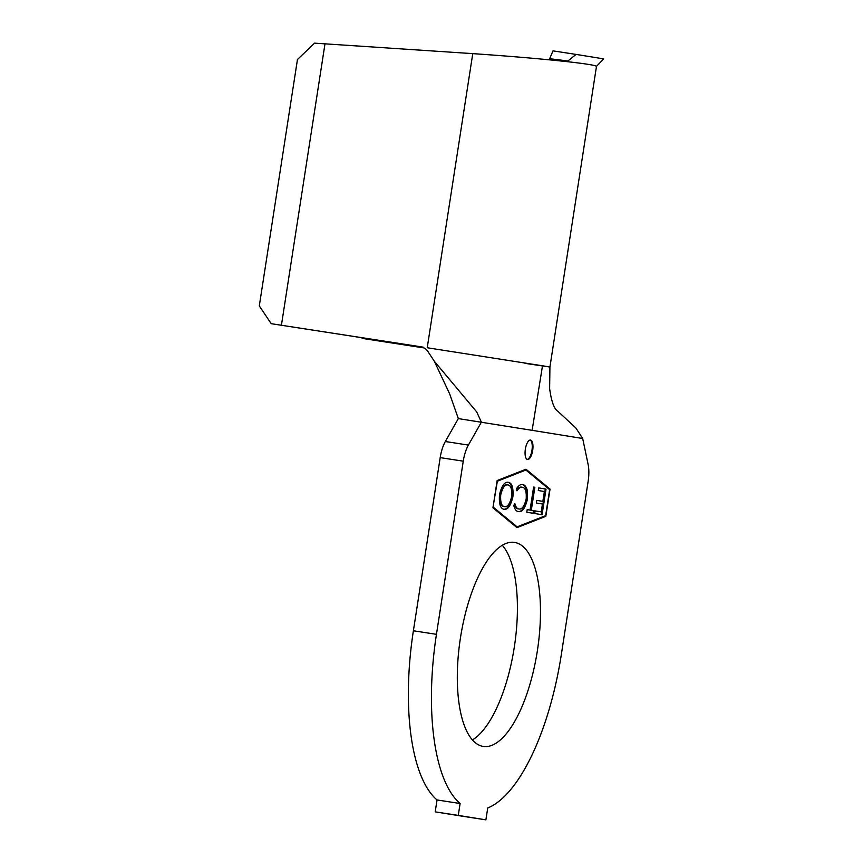 <?xml version="1.0" encoding="UTF-8"?>
<svg xmlns="http://www.w3.org/2000/svg" width="863" height="863" viewBox="0 0 863 863"><rect width="100%" height="100%" fill="white"/><g stroke="black" fill="none" stroke-linecap="round" stroke-linejoin="round"><path stroke-width="1.29" d="M532.698 450.378A9.849 3.722 98.7 0 0 530.518 440.054A9.849 3.722 98.7 0 0 525.351 449.192A9.849 3.722 98.7 0 0 527.53 459.515A9.849 3.722 98.7 0 0 532.698 450.378M527.174 459.418A9.849 3.722 98.7 0 0 531.975 450.27A9.849 3.722 98.7 0 0 530.152 440.044M502.32 545.308A103.193 38.986 -81.3 0 1 514.316 647.077A103.193 38.986 -81.3 0 1 472.406 739.958M460.4 638.189A103.193 38.986 -81.3 0 1 514.575 542.406A103.193 38.986 -81.3 0 1 537.39 650.616A103.193 38.986 -81.3 0 1 483.215 746.409A103.193 38.986 -81.3 0 1 460.4 638.189M524.995 363.366L549.925 367.034L549.634 388.641C551.414 401.662 554.229 409.267 558.07 411.457L575.891 428.026L582.687 438.501L588.113 464.402A23.635 8.932 98.7 0 1 588.145 481.327L561.338 654.488A167.4 63.247 -81.3 0 1 487.735 807.973L485.891 819.85L462.827 816.301L435.2 811.846L437.045 799.958A167.4 63.247 -81.3 0 1 413.388 630.777L440.195 457.627A23.635 8.932 -81.3 0 1 445.33 441.522L468.393 445.071L481.392 422.147L476.71 411.942L434.413 361.37L428.533 352.492C426.894 349.364 424.165 347.433 420.346 346.699L271.198 323.679L418.415 346.462M531.295 510.292L534.154 510.745L533.744 513.377L526.797 512.255L527.207 509.623L530.055 510.087L533.614 487.077L534.855 487.271L531.295 510.292L530.572 510.173L534.154 510.745M512.913 496.754C510.767 505.686 507.865 509.86 504.186 509.278C500.421 508.825 498.857 503.97 499.494 494.715C501.651 485.804 504.575 481.662 508.253 482.309C511.964 482.805 513.517 487.627 512.913 496.754L512.191 496.646C510.044 505.567 507.142 509.742 503.463 509.17M493.323 507.217L517.099 526.84L545.632 515.664L549.655 489.666L525.891 470.044L497.347 481.22L493.032 507.174M518.48 511.586C516.311 511.425 514.736 509.332 513.744 505.33L514.995 503.949C515.847 507.131 517.153 508.803 518.911 508.965C521.953 509.591 524.37 506.268 526.182 498.987C526.646 491.425 525.319 487.509 522.201 487.25C520.497 486.905 518.782 488.091 517.034 490.799L516.257 489.105C518.404 485.621 520.529 484.121 522.633 484.628C524.628 484.747 526.15 486.527 527.196 489.957L527.39 499.364C525.168 508.339 522.191 512.417 518.48 511.586M546.031 489.073L542.061 514.726L534.736 513.539L535.146 510.907L541.22 511.888L542.449 504.003L536.365 503.021L536.775 500.389L542.849 501.371L544.38 491.511L538.296 490.529L538.706 487.897L546.031 489.073L545.308 488.965L541.338 514.607M567.509 60.928L567.077 61.651C586.042 63.776 595.837 65.351 596.462 66.397L603.701 58.878L576.074 54.412L553.01 50.874L549.666 58.706L567.509 60.928L566.473 61.586C540.4 58.77 509.159 56.127 472.762 53.635L314.574 43.15L297.455 59.515L259.299 305.923L271.198 323.679M596.462 66.451L549.925 367.034L542.503 365.783L532.126 430.335L582.687 438.501M361.759 337.713L362.158 338.393L424.067 347.94M423.841 347.832L362.158 338.393M437.045 799.958L460.108 803.507A167.4 63.247 -81.3 0 1 436.451 634.327L463.258 461.166L440.195 457.627M445.33 441.522L458.329 418.598L532.126 430.335M485.891 819.85L458.275 815.395L460.108 803.507M435.2 811.846L458.275 815.395M545.826 516.333L550.044 489.084L526.009 469.245L497.153 480.551L492.935 507.789L516.969 527.627L545.826 516.333L545.168 515.847M468.393 445.071A23.635 8.932 98.7 0 0 463.258 461.166M458.329 418.598L449.688 393.96L434.38 361.338M281.424 325.243L325.017 43.668M567.077 61.651L576.074 54.412M516.646 527.369L545.103 516.225M549.267 489.343L525.61 469.396M549.321 488.976L550.044 489.084M525.891 470.044L497.099 480.928M492.989 507.422L517.099 526.84M507.541 482.19C511.241 482.697 512.795 487.519 512.191 496.646M507.897 484.941L507.174 484.833C504.175 484.229 501.781 487.563 500.011 494.812C499.537 502.201 500.799 506.106 503.819 506.527L504.542 506.646C507.53 507.131 509.914 503.776 511.673 496.57C512.147 489.224 510.885 485.351 507.897 484.941C504.898 484.348 502.503 487.671 500.734 494.92C500.26 502.309 501.522 506.214 504.542 506.646M500.011 494.812L500.734 494.92M514.272 503.841C515.125 507.023 516.43 508.695 518.188 508.857L518.911 508.965M516.311 490.691C518.059 487.973 519.774 486.797 521.479 487.142L522.201 487.25M521.91 484.51C523.917 484.639 525.438 486.408 526.473 489.85L527.196 489.957M526.473 489.85L526.667 499.256L527.39 499.364M526.667 499.256C524.445 508.231 521.479 512.309 517.757 511.479M533.431 510.637L533.021 513.258M527.196 509.634L530.055 510.087M533.614 487.077L534.855 487.271M534.143 487.164L530.572 510.173M535.146 510.918L541.22 511.888M536.775 500.389L542.849 501.371M538.706 487.897L545.308 488.965M413.388 630.777L436.451 634.327M542.503 365.783L427.228 347.757L472.762 53.635M420.594 346.732L423.431 347.239"/></g></svg>
